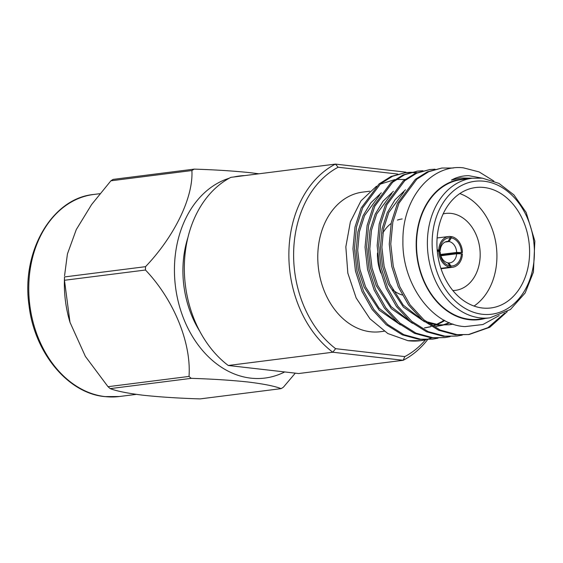 <?xml version="1.0" encoding="UTF-8"?>
<svg xmlns="http://www.w3.org/2000/svg" width="563" height="563" viewBox="0 0 563 563"><rect width="100%" height="100%" fill="white"/><g stroke="black" fill="none" stroke-linecap="round" stroke-linejoin="round"><path stroke-width="0.84" d="M452.856 290.522A38.763 29.424 82.8 0 0 455.467 290.346A38.763 29.424 82.8 0 0 480.105 251.731A38.763 29.424 82.8 0 0 451.132 213.405A38.763 29.424 82.8 0 0 445.72 213.433A38.763 29.424 82.8 0 0 443.144 213.919M402.165 218.958A38.763 29.424 82.8 0 0 397.457 220.077M391.088 223.504A38.763 29.424 82.8 0 0 382.833 233.047M377.47 253.026A38.763 29.424 82.8 0 0 380.891 273.083M392.664 289.797A38.763 29.424 82.8 0 0 402.278 295.019M484.103 187.493A60.691 46.067 82.8 0 0 475.629 187.542A60.691 46.067 82.8 0 0 437.05 248.001A60.691 46.067 82.8 0 0 482.421 308.01A60.691 46.067 82.8 0 0 490.894 307.961A60.691 46.067 82.8 0 0 529.473 247.502A60.691 46.067 82.8 0 0 484.103 187.493M489.93 317.828L479.078 319.207A70.361 53.408 -97.2 0 1 469.253 319.256A70.361 53.408 -97.2 0 1 416.662 249.691A70.361 53.408 -97.2 0 1 461.386 179.604L472.237 178.225A70.361 53.408 -97.2 0 0 427.514 248.311A70.361 53.408 -97.2 0 0 480.105 317.884A70.361 53.408 -97.2 0 0 489.93 317.828L510.43 309.502L525.188 292.943L533.407 272.147L534.85 241.041L526.152 212.434L513.92 194.897L498.959 183.397L482.392 178.168L472.237 178.225M467.381 178.844A70.811 53.745 82.8 0 0 416.184 245.714A70.811 53.745 82.8 0 0 469.246 319.7A70.811 53.745 82.8 0 0 485.074 318.447M493.828 181.04L479.127 171.926L463.398 167.844C431.385 163.896 402.299 198.289 402.925 240.873C401.898 283.154 431.476 325.062 465.01 326.603L482.913 324.527L499.205 315.561M472.491 178.197L460.309 177.957L451.449 180.076C456.903 177.092 462.702 175.635 468.852 175.698L482.104 178.14M425.931 339.707L420.667 340.657L407.943 340.685A84.295 63.985 82.8 0 0 408.548 340.763A84.295 63.985 82.8 0 0 420.315 340.699A84.295 63.985 82.8 0 0 425.67 339.714M407.943 340.685L387.808 333.528L369.954 318.799L356.168 297.982L347.835 273.154L345.837 246.847L350.369 221.871L360.967 200.864L376.485 186.212M380.025 184.207L394.846 179.597M396.31 179.442L404.987 179.491M426.402 339.531A84.295 63.985 82.8 0 0 431.497 337.913M507.221 311.663L489.803 327.265L469.063 334.521L456.966 334.626L440.153 330.059L423.939 319.861L410.068 304.808L399.807 286.666L393.255 266.179L390.764 243.962L392.805 222.258L398.956 203.229L416.859 179.154L428.844 171.666L441.821 168.034L453.335 168.02M504.715 313.098L487.987 327.638L468.31 334.612M469.063 334.521L455.453 334.816L438.64 330.256L422.426 320.051L408.555 305.005L398.294 286.856L391.742 266.376L389.251 244.152L391.299 222.448L397.45 203.419L415.346 179.344L427.338 171.856L441.821 168.034M462.23 335.112L456.966 336.055L444.861 336.16L428.056 331.593L411.842 321.396L397.964 306.342L387.71 288.2L381.158 267.714L378.667 245.496L380.708 223.792L386.858 204.763L404.762 180.688L416.747 173.193L429.724 169.569L435.058 169.203M456.966 336.055L443.348 336.35L426.543 331.783L410.328 321.586L396.451 306.539L386.197 288.39L379.645 267.911L377.154 245.686L379.195 223.983L385.345 204.953L403.249 180.878L415.234 173.39L429.724 169.569M450.126 336.639L444.869 337.589L432.764 337.694L415.958 333.127L399.744 322.93L385.866 307.877L375.605 289.734L369.054 269.248L366.562 247.03L368.61 225.327L374.761 206.297L392.657 182.222L404.649 174.727L417.619 171.096L422.954 170.737M444.869 337.589L431.251 337.884L414.445 333.317L398.231 323.12L384.353 308.067L374.099 289.924L367.548 269.438L365.049 247.22L367.097 225.517L373.248 206.487L391.151 182.412L403.136 174.917L417.619 171.096M438.028 338.173L432.771 339.123L420.667 339.229L403.854 334.661L387.64 324.464L373.769 309.411L363.508 291.261L356.956 270.782L354.465 248.557L356.513 226.861L362.663 207.831L380.56 183.749L392.552 176.261L405.522 172.63L410.856 172.271M432.771 339.123L419.154 339.419L402.348 334.851L386.127 324.654L372.256 309.601L361.995 291.458L355.443 270.972L352.952 248.755L355 227.051L361.15 208.021L379.047 183.946L391.039 176.451L405.522 172.63M416.866 171.201L422.215 170.927M411.623 172.271L416.951 172.609M404.769 172.735L410.117 172.461M410.884 172.475L415.438 172.806M369.757 191.216L362.635 192.117A70.361 53.408 82.8 0 0 317.912 262.203A70.361 53.408 82.8 0 0 370.503 331.769A70.361 53.408 82.8 0 0 380.328 331.72L384.121 331.234M244.835 175.579A101.833 77.293 82.8 0 0 233.962 176.958M229.268 178.211A101.833 77.293 82.8 0 0 175.199 284.224A101.833 77.293 82.8 0 0 250.76 378.139A101.833 77.293 82.8 0 0 284.702 371.939M295.293 373.149L283.379 387.217A120.714 91.628 -97.2 0 1 281.134 388.632C274.688 386.134 263.639 383.917 247.987 381.995C231.104 380.208 212.181 378.99 191.223 378.35A120.714 91.628 -97.2 0 1 189.02 376.429C191.427 342.987 173.833 299.783 145.479 270.015A120.714 91.628 -97.2 0 1 145.528 266.672C174.551 236.27 193.447 197.247 191.899 170.54A120.714 91.628 -97.2 0 1 194.144 169.125C215.101 169.766 234.025 170.976 250.908 172.771L258.924 173.798M70.002 322.339L69.735 321.438A101.833 77.293 -97.2 0 1 64.428 279.551L64.52 276.94A120.714 91.628 82.8 0 0 64.471 280.275L70.002 322.339L85.393 356.421L108.012 386.697A120.714 91.628 82.8 0 0 110.214 388.618C116.59 391.102 127.639 393.319 143.361 395.254C160.11 397.042 179.034 398.252 200.125 398.9L281.134 388.632M194.144 169.125L113.135 179.393A120.714 91.628 82.8 0 0 110.89 180.807L91.649 204.482L76.279 229.577L67.426 253.955L64.555 275.743M440.189 251.893A10.788 8.192 82.8 0 0 447.754 262.801L449.886 265.877L449.865 267.214A15.511 11.774 82.8 0 1 438.753 251.211L440.189 251.893M437.268 250.929L440.203 250.556L438.774 249.866A15.511 11.774 82.8 0 1 448.641 236.502L437.127 237.966M439.809 249.986A14.159 10.746 -97.2 0 1 450.273 237.79L448.049 241.414A10.788 8.192 82.8 0 0 447.057 241.464A10.788 8.192 82.8 0 0 440.203 250.556M448.049 241.414L446.086 241.668M450.287 236.699L451.322 236.566A15.511 11.774 82.8 0 1 462.434 252.576L440.73 255.328M440.977 268.593L450.893 267.334A15.511 11.774 82.8 0 0 452.546 267.277A15.511 11.774 82.8 0 0 462.413 253.913L461.386 253.793A14.159 10.746 -97.2 0 1 450.914 265.996L448.781 262.914A10.788 8.192 82.8 0 0 449.774 262.872A10.788 8.192 82.8 0 0 456.628 253.779L461.386 253.793M397.781 174.058L338.152 167.239A102.002 77.42 82.8 0 0 293.626 253.012A102.002 77.42 82.8 0 0 335.618 348.68L332.796 352.234L228.261 365.486L298.643 373.536L403.178 360.285L332.796 352.234A105.372 79.981 -97.2 0 1 288.875 252.998A105.372 79.981 -97.2 0 1 335.428 164.1L405.81 172.151A105.372 79.981 -97.2 0 1 406.324 172.538M228.261 365.486A105.372 79.981 82.8 0 1 184.34 266.243A105.372 79.981 82.8 0 1 230.886 177.345L335.428 164.1L338.152 167.239M427.62 339.644A105.372 79.981 -97.2 0 1 403.178 360.285L404.811 356.597A102.002 77.42 82.8 0 0 425.558 339.792M335.618 348.68L404.811 356.597M449.886 265.877A14.159 10.746 -97.2 0 1 439.787 251.323M450.893 267.334L450.914 265.996M448.641 236.502A15.511 11.774 82.8 0 1 450.294 236.446L450.273 237.79M440.899 268.354L449.865 267.214M438.753 251.211L437.317 251.394M437.198 250.071L438.774 249.866M445.122 242.034L449.077 241.534L451.308 237.903L451.322 236.566M462.434 252.576L456.642 252.435A10.788 8.192 82.8 0 0 449.077 241.534M456.642 252.435L440.512 254.483M440.864 255.771L456.628 253.779M448.781 262.914L447.909 263.027M451.308 237.903A14.159 10.746 -97.2 0 1 461.4 252.456M110.89 180.807L191.899 170.54M64.471 280.275L145.479 270.015M145.528 266.672L64.52 276.94M110.214 388.618L191.223 378.35M189.02 376.429L108.012 386.697M187.894 237.607A90.727 68.862 82.8 0 0 199.759 331.255M453.074 324.126L449.387 324.752L438.985 324.844L426.092 321.607M422.194 319.854L403.305 305.174L389.786 283.843L384.114 266.327L381.904 247.326L383.572 228.761L388.773 212.49L403.96 191.906M449.689 322.859L449.19 323.071M448.458 323.373L443.292 325.104M442.546 325.294L435.776 326.477L441.779 325.294M410.096 321.389L391.208 306.708L377.689 285.378L372.009 267.861L369.8 248.853L371.474 230.295L376.668 214.024L391.862 193.44M444.735 320.53L442.877 321.684M442.159 322.099L437.092 324.605M436.36 324.907L432.736 326.188M430.449 326.829L425.192 327.814M397.992 322.923L379.11 308.243L365.591 286.912L359.912 269.396L357.702 250.387L359.377 231.829L364.571 215.552L379.765 194.974M451.449 180.076L460.393 177.943M452.807 324.035L448.634 324.837M449.387 324.752L437.472 325.041L427.971 323.014M424.579 321.797L403.411 307.124L388.273 284.034L382.601 266.517L380.391 247.516L382.066 228.951L387.26 212.68L395.057 199.745L405.515 189.745M449.126 322.62L448.408 322.951M447.676 323.261L442.518 325.083M412.482 323.331L391.313 308.658L376.175 285.568L370.496 268.051L368.286 249.05L369.961 230.485L375.155 214.214L382.96 201.28L393.417 191.279M444.059 320.164L442.082 321.445M441.364 321.881L436.311 324.478M435.579 324.795L432.419 325.991M431.223 326.378L430.421 326.617M429.675 326.829L424.432 327.905M400.384 324.865L379.216 310.192L364.078 287.102L358.399 269.586L356.189 250.584L357.864 232.019L363.058 215.749L370.855 202.814L381.32 192.813M474.053 306.054A60.691 46.067 82.8 0 0 496.299 246.101A60.691 46.067 82.8 0 0 459.802 193.588M482.336 314.26A66.99 50.846 82.8 0 0 534.393 253.596A66.99 50.846 82.8 0 0 484.187 181.244A66.99 50.846 82.8 0 0 432.131 241.9A66.99 50.846 82.8 0 0 482.336 314.26M105.084 396.598A101.833 77.293 82.8 0 0 119.3 396.521L104.746 396.598C68.257 393.396 34.364 352.924 29.023 305.406C21.028 251.189 52.338 198.197 93.69 194.474A101.833 77.293 82.8 0 0 28.966 295.913A101.833 77.293 82.8 0 0 105.084 396.598M420.667 340.657L420.315 340.699M119.3 396.521L136.302 394.367M452.546 267.277L441.026 268.741M93.69 194.474L99.933 193.686"/></g></svg>

